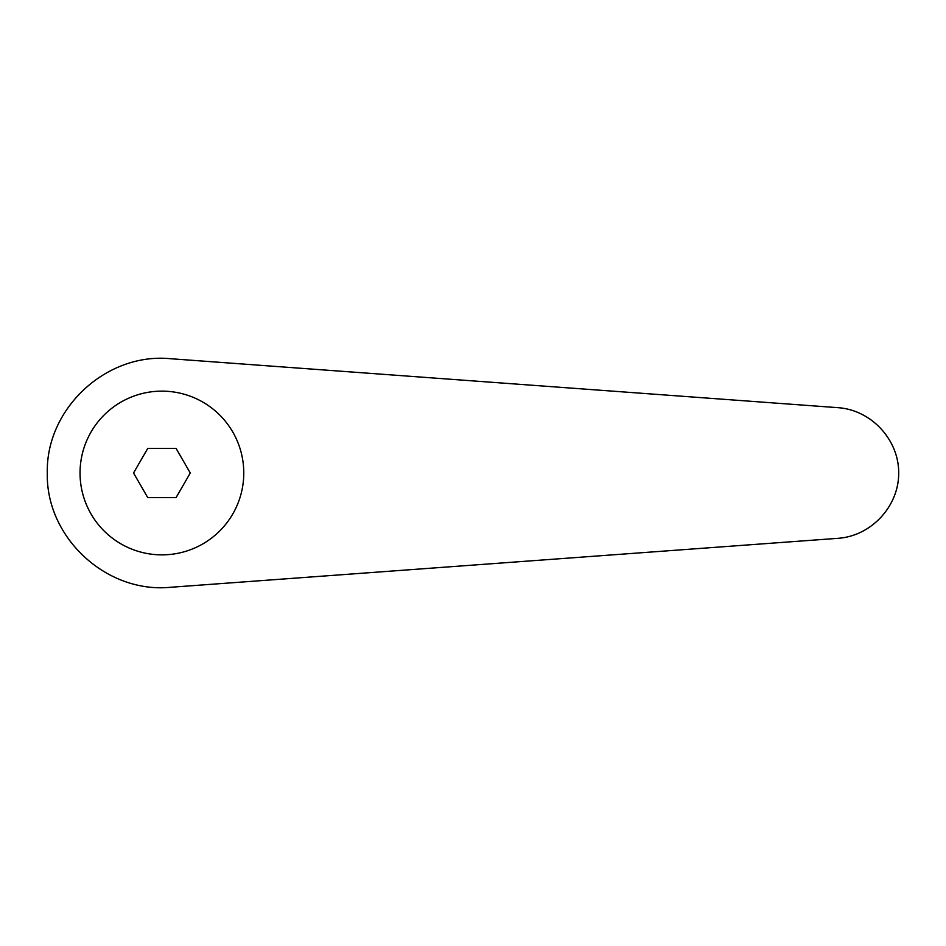 <?xml version="1.0" encoding="UTF-8"?>
<svg xmlns="http://www.w3.org/2000/svg" width="946" height="946" viewBox="0 0 946 946"><rect width="100%" height="100%" fill="white"/><g stroke="black" fill="none" stroke-linecap="round" stroke-linejoin="round"><path stroke-width="1.42" d="M161.908 391.136A81.864 81.864 0 0 0 80.043 473A81.864 81.864 0 0 0 161.908 554.864A81.864 81.864 0 0 0 243.772 473A81.864 81.864 0 0 0 161.908 391.136M170.304 358.7C106.224 352.48 45.786 408.637 47.3 473C45.786 537.363 106.224 593.52 170.304 587.3L838.002 538.321C871.231 536.075 898.889 506.299 898.7 473C898.889 439.701 871.231 409.925 838.002 407.679L170.304 358.7M147.73 497.561L133.54 473L147.73 448.439L176.098 448.439L190.276 473L176.098 497.561L147.73 497.561"/></g></svg>

